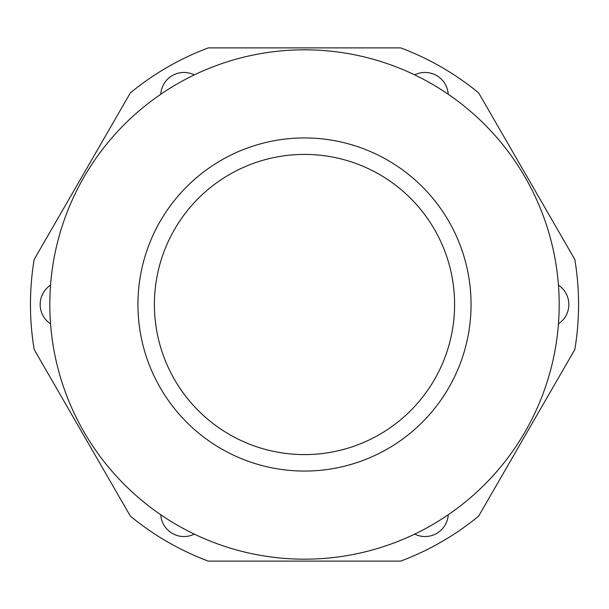 <?xml version="1.0" encoding="UTF-8"?>
<svg xmlns="http://www.w3.org/2000/svg" width="609" height="609" viewBox="0 0 609 609"><rect width="100%" height="100%" fill="white"/><g stroke="black" fill="none" stroke-linecap="round" stroke-linejoin="round"><path stroke-width="0.91" d="M194.301 74.892A23.241 23.241 0 0 0 160.753 94.258M425.052 72.463A23.241 23.241 0 0 0 414.699 74.892A254.684 254.684 0 0 1 448.247 94.258A23.241 23.241 0 0 0 425.052 72.463M304.5 137.938A166.561 166.561 0 0 0 137.938 304.5A166.561 166.561 0 0 0 304.5 471.061A166.561 166.561 0 0 0 471.061 304.5A166.561 166.561 0 0 0 304.5 137.938M304.5 154.404A150.096 150.096 0 0 0 154.404 304.5A150.096 150.096 0 0 0 304.5 454.596A150.096 150.096 0 0 0 454.596 304.5A150.096 150.096 0 0 0 304.5 154.404M304.5 559.184A254.684 254.684 0 0 0 559.184 304.5A254.684 254.684 0 0 0 304.5 49.816A254.684 254.684 0 0 0 49.816 304.5A254.684 254.684 0 0 0 304.5 559.184M558.445 285.134A254.684 254.684 0 0 1 558.445 323.866A23.241 23.241 0 0 0 558.445 285.134M478.651 92.895A274.05 274.05 0 0 0 400.676 47.883L208.324 47.883A274.05 274.05 0 0 0 130.349 92.895L34.173 259.48A274.05 274.05 0 0 0 34.173 349.52L130.349 516.105A274.05 274.05 0 0 0 208.324 561.117L400.676 561.117A274.05 274.05 0 0 0 478.651 516.105L574.827 349.52A274.05 274.05 0 0 0 574.827 259.48L478.651 92.895M50.555 323.866A254.684 254.684 0 0 1 50.555 285.134A23.241 23.241 0 0 0 50.555 323.866M160.753 514.742A23.241 23.241 0 0 0 194.301 534.108M414.699 534.108A23.241 23.241 0 0 0 448.247 514.742"/></g></svg>
